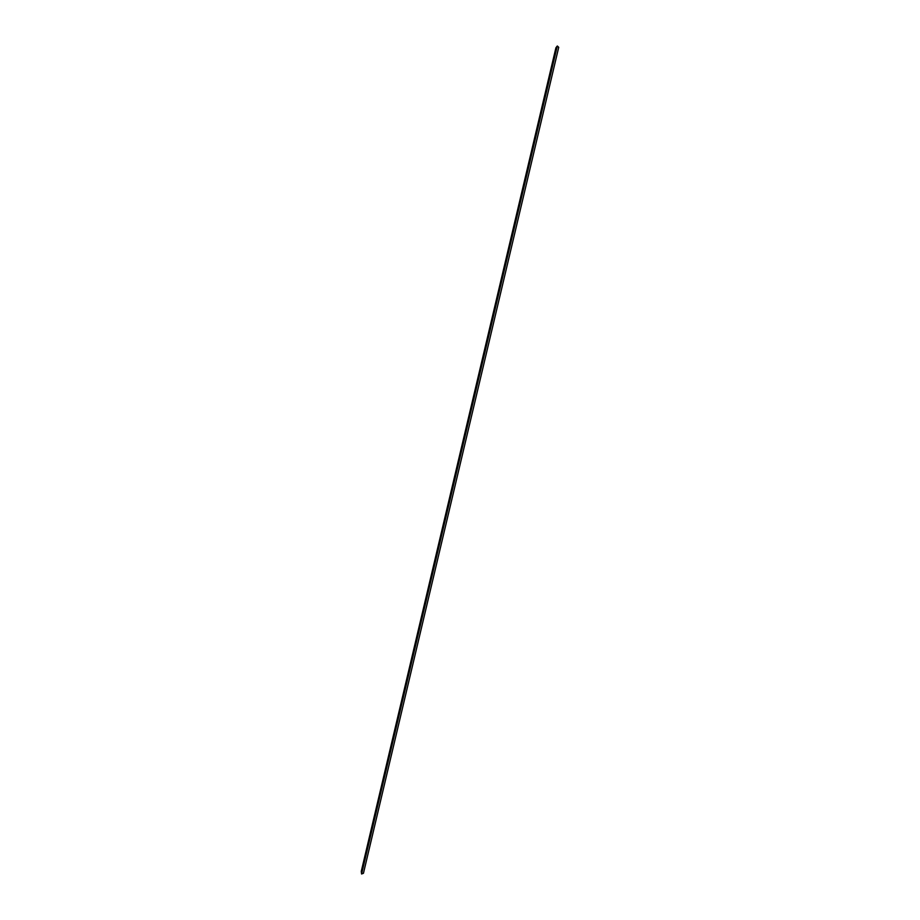 <?xml version="1.0" encoding="UTF-8"?>
<svg xmlns="http://www.w3.org/2000/svg" width="920" height="920" viewBox="0 0 920 920"><rect width="100%" height="100%" fill="white"/><g stroke="black" fill="none" stroke-linecap="round" stroke-linejoin="round"><path stroke-width="1.38" d="M551.068 70.299L550.873 71.116L551.068 70.299M551.367 69.046L551.172 69.862L551.367 69.046M551.678 68.264L551.885 67.355M361.583 874L361.261 871.401L555.922 47.748L557.301 46L558.727 47.311L363.457 873.264L361.583 874L557.301 46M552.403 64.998L552.632 63.997L552.575 64.86M552.149 65.711L551.804 67.194L552.149 65.711M550.758 71.875L550.539 72.783L550.758 71.875M552.862 63.215L553.035 62.376L552.839 63.192M551.885 67.471L551.609 68.344"/></g></svg>
